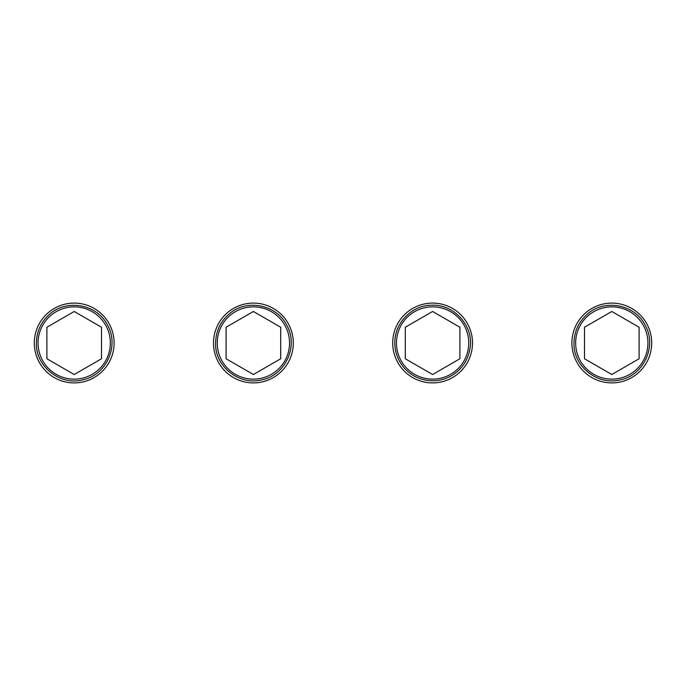 <?xml version="1.0" encoding="UTF-8"?>
<svg xmlns="http://www.w3.org/2000/svg" width="686" height="686" viewBox="0 0 686 686"><rect width="100%" height="100%" fill="white"/><g stroke="black" fill="none" stroke-linecap="round" stroke-linejoin="round"><path stroke-width="1.03" d="M46.897 327.239L46.897 358.761L74.199 374.522L101.502 358.761L101.502 327.239L74.199 311.478L46.897 327.239M226.097 327.239L226.097 358.761L253.4 374.522L280.703 358.761L280.703 327.239L253.4 311.478L226.097 327.239M405.297 327.239L405.297 358.761L432.6 374.522L459.903 358.761L459.903 327.239L432.6 311.478L405.297 327.239M584.498 327.239L584.498 358.761L611.801 374.522L639.103 358.761L639.103 327.239L611.801 311.478L584.498 327.239M34.3 343A39.899 39.899 0 0 1 94.154 308.443A39.899 39.899 0 0 1 94.154 377.557A39.899 39.899 0 0 1 34.3 343M213.5 343A39.899 39.899 0 0 1 273.354 308.443A39.899 39.899 0 0 1 273.354 377.557A39.899 39.899 0 0 1 213.5 343M392.701 343A39.899 39.899 0 0 1 452.554 308.443A39.899 39.899 0 0 1 452.554 377.557A39.899 39.899 0 0 1 392.701 343M571.901 343A39.899 39.899 0 0 1 631.746 308.443A39.899 39.899 0 0 1 631.746 377.557A39.899 39.899 0 0 1 571.901 343M38.056 343A36.144 36.144 0 0 1 92.267 311.701A36.144 36.144 0 0 1 92.267 374.299A36.144 36.144 0 0 1 38.056 343M217.256 343A36.144 36.144 0 0 1 271.467 311.701A36.144 36.144 0 0 1 271.467 374.299A36.144 36.144 0 0 1 217.256 343M396.457 343A36.144 36.144 0 0 1 450.668 311.701A36.144 36.144 0 0 1 450.668 374.299A36.144 36.144 0 0 1 396.457 343M575.657 343A36.144 36.144 0 0 1 629.868 311.701A36.144 36.144 0 0 1 629.868 374.299A36.144 36.144 0 0 1 575.657 343M36.401 343C35.552 366.778 60.78 386.347 83.598 379.615C106.844 374.522 119.527 345.221 107.325 324.787C96.615 303.538 65.076 298.547 48.32 315.449C40.551 322.986 36.581 332.17 36.401 343M215.601 343C214.615 365.604 238.325 385.738 261.649 379.89C285.042 375.534 298.633 346.644 287.082 325.841C276.724 304.147 246.094 298.71 229.304 313.871C220.403 321.545 215.841 331.252 215.601 343M394.802 343C394.913 352.484 398.06 360.81 404.243 367.996C412.192 376.648 422.036 380.91 433.784 380.781C440.249 380.55 446.269 378.801 451.842 375.534C462.21 369.085 468.298 359.816 470.099 347.733C473.872 326.613 454.441 303.358 430.225 305.279C412.277 305.699 394.622 322.283 394.802 343M574.002 343C573.016 365.604 596.726 385.738 620.05 379.89C643.442 375.534 657.034 346.644 645.483 325.841C635.442 304.267 604.074 298.281 586.804 314.642C578.478 322.266 574.208 331.715 574.002 343"/></g></svg>
